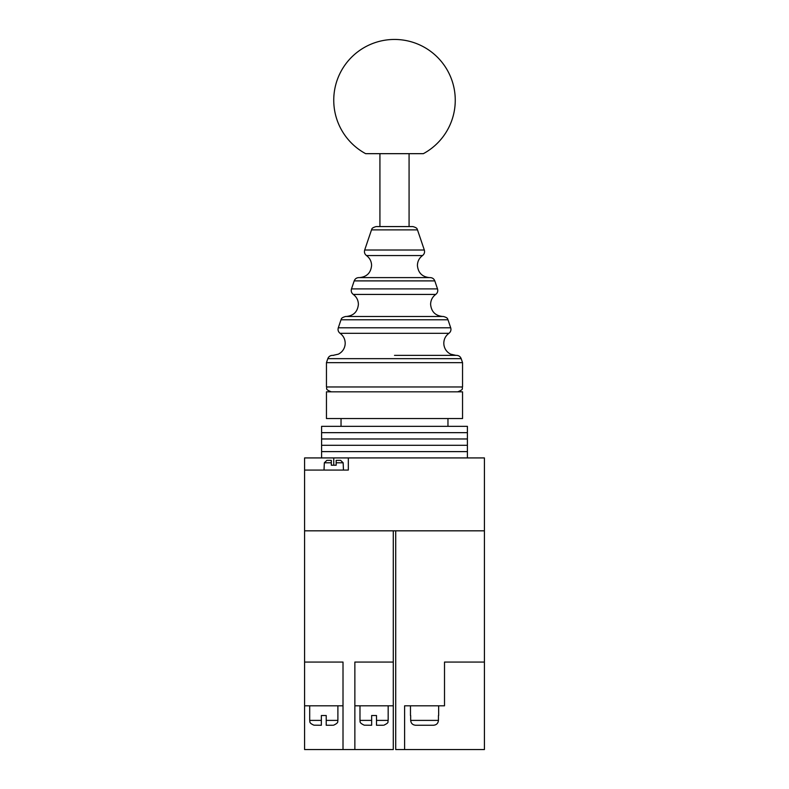 <?xml version="1.0" encoding="UTF-8"?>
<svg xmlns="http://www.w3.org/2000/svg" width="789" height="789" viewBox="0 0 789 789"><rect width="100%" height="100%" fill="white"/><g stroke="black" fill="none" stroke-linecap="round" stroke-linejoin="round"><path stroke-width="1.18" d="M321.596 457.926L321.596 451.614L467.404 451.614L467.404 445.292L321.596 445.292L467.404 445.292L467.404 438.97L321.596 438.97L467.404 438.97L467.404 432.658L321.596 432.658L467.404 432.658L467.404 426.336L321.596 426.336L321.596 451.614L467.404 451.614L467.404 457.926M333.747 100.203A60.753 60.753 0 0 0 365.642 153.668L423.358 153.668A60.753 60.753 0 0 0 394.5 39.45A60.753 60.753 0 0 0 333.747 100.203M394.5 391.827L462.541 391.827L462.541 418.555L326.459 418.555L326.459 391.827L394.5 391.827M371.511 229.875C372.171 229.421 370.662 228.139 376.116 226.571L412.884 226.571C418.338 228.139 416.829 229.421 417.489 229.875L371.511 229.875L364.676 250.024L424.324 250.024C424.946 252.253 424.344 254.097 422.539 255.547L366.461 255.547C369.775 258.023 371.481 261.327 371.589 265.459C370.869 272.836 366.816 276.89 359.439 277.61M394.5 362.664L462.541 362.664L461.19 358.66L327.81 358.66L326.459 362.664L394.5 362.664M304.584 662.06L304.584 749.55L343.008 749.55L343.008 662.06L304.584 662.06L304.584 457.926L484.416 457.926L484.416 530.829L395.713 530.829L395.713 749.55L484.416 749.55L484.416 662.06L444.513 662.06L444.513 705.81L404.609 705.81L404.609 749.55M484.416 662.06L484.416 530.829L304.584 530.829L393.287 530.829L393.287 749.55L343.008 749.55M393.287 662.06L354.863 662.06L354.863 749.55M354.863 705.81L393.287 705.81M304.584 705.81L343.008 705.81M332.702 725.249L326.222 725.249L326.222 715.524L321.36 715.524L321.36 725.249L314.071 725.18L321.36 725.249M382.981 725.249L376.501 725.249L376.501 715.524L371.649 715.524L371.649 725.249L364.35 725.18L371.649 725.249M304.584 470.076L348.324 470.076L348.324 457.926M324.023 470.076L324.338 462.788L331.311 462.788L331.311 460.362L326.873 460.362L331.311 460.362L331.311 465.214L336.173 465.214L336.173 460.362L340.621 460.362L343.156 462.788L343.462 470.076M324.338 462.788L326.873 460.362M343.156 462.788L336.173 462.788L336.173 460.362M410.467 715.524L410.467 705.81M438.654 715.524L438.654 705.81M433.467 725.249L426.987 725.249L433.467 725.249C436.475 724.992 438.132 723.365 438.447 720.387L438.447 715.524M410.674 715.524L410.674 720.387L438.447 720.387M426.987 725.249L415.655 725.249C412.657 724.992 411 723.375 410.674 720.387M442.757 316.488C435.38 315.768 431.327 311.724 430.607 304.337C430.715 300.205 432.421 296.901 435.725 294.425L353.275 294.425C356.579 296.901 358.285 300.205 358.393 304.337C357.673 311.724 353.62 315.768 346.243 316.488M455.953 355.375L450.627 354.153C446.811 352.15 444.572 349.034 443.901 344.783L443.803 343.225C443.901 339.092 445.607 335.789 448.921 333.313L340.079 333.313C343.393 335.789 345.099 339.092 345.197 343.225L345.099 344.783C344.428 349.034 342.189 352.15 338.373 354.153L333.047 355.375M394.5 355.366L456.584 355.366L394.5 355.366M443.388 316.478L345.612 316.478L443.388 316.478C448.763 317.977 447.353 319.328 447.994 319.782L341.006 319.782L338.294 327.79L450.706 327.79C451.328 330.019 450.736 331.863 448.921 333.313M430.202 277.6L358.798 277.6L430.202 277.6C432.441 277.718 433.97 278.813 434.798 280.894L354.202 280.894L351.48 288.902L437.52 288.902C438.142 291.141 437.54 292.985 435.725 294.425M326.459 362.664L326.459 386.965L462.541 386.965C461.397 388.444 464.82 389.066 457.689 391.827M326.222 720.387L337.889 720.387L337.889 705.81M309.702 705.81L309.702 720.387L321.36 720.387M376.501 720.387L388.168 720.387L388.168 705.81M359.981 705.81L359.981 720.387L371.649 720.387M333.747 465.214L333.747 457.926M409.077 153.668L409.077 226.571M379.923 153.668L379.923 226.571M422.539 255.547C419.225 258.023 417.519 261.327 417.411 265.459C418.131 272.836 422.184 276.89 429.561 277.61M461.19 358.66C460.352 356.579 458.823 355.484 456.584 355.366M417.489 229.875L424.324 250.024M434.798 280.894L437.52 288.902M447.994 319.782L450.706 327.79M462.541 386.965L462.541 362.664M326.459 386.965C327.603 388.444 324.18 389.066 331.311 391.827M366.461 255.547C364.656 254.097 364.054 252.253 364.676 250.024M354.202 280.894C355.03 278.813 356.559 277.718 358.798 277.6M353.275 294.425C351.46 292.985 350.858 291.141 351.48 288.902M341.006 319.782C341.647 319.328 340.237 317.977 345.612 316.478M340.079 333.313C338.264 331.863 337.672 330.019 338.294 327.79M333.589 355.366L332.416 355.366C330.177 355.484 328.648 356.579 327.81 358.66M337.889 720.387C337.288 721.185 339.477 722.566 333.51 725.219M309.702 720.387C310.205 721.363 308.46 722.931 314.071 725.219M388.168 720.387C387.271 721.708 390.052 722.329 383.799 725.219M359.981 720.387C360.573 721.185 358.393 722.566 364.35 725.219M447.965 418.555L447.965 426.336M341.035 418.555L341.035 426.336"/></g></svg>
